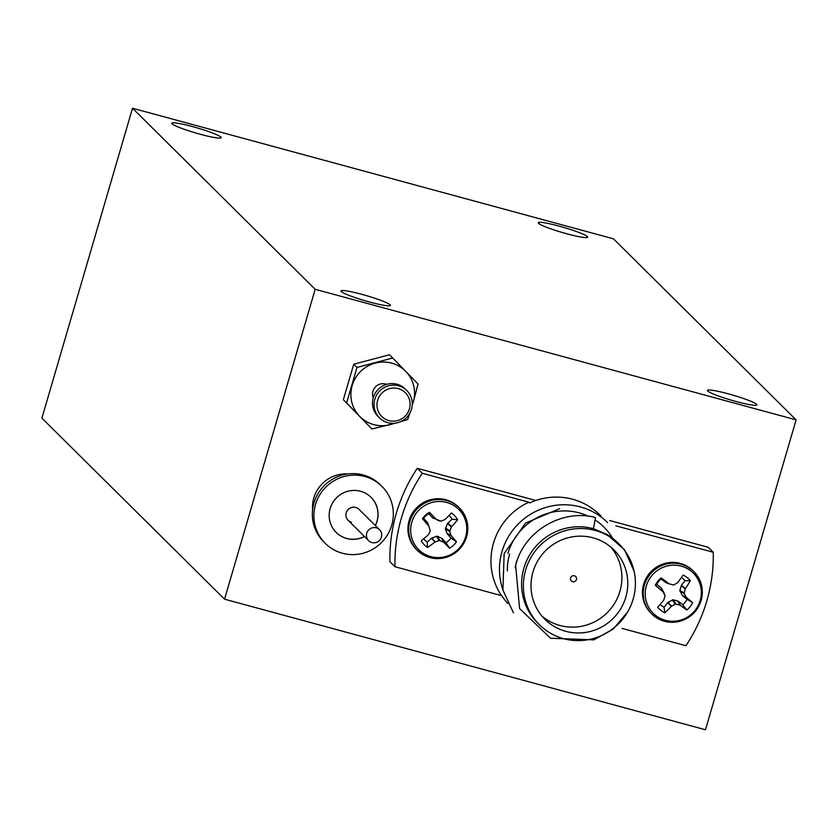<?xml version="1.0" encoding="UTF-8"?>
<svg xmlns="http://www.w3.org/2000/svg" width="838" height="838" viewBox="0 0 838 838"><rect width="100%" height="100%" fill="white"/><g stroke="black" fill="none" stroke-linecap="round" stroke-linejoin="round"><path stroke-width="1.26" d="M502.79 589.543A63.887 62.441 -45.3 0 1 502.025 551.477A63.887 62.441 -45.3 0 1 607.581 522.556M539.494 624.813A56.67 55.392 134.7 0 0 633.14 599.16A56.67 55.392 134.7 0 0 619.282 544.312A56.67 55.392 134.7 0 0 525.646 569.966A56.67 55.392 134.7 0 0 539.494 624.813L537.713 623.053A56.67 55.392 -45.3 0 1 523.865 568.206A56.67 55.392 -45.3 0 1 593.43 528.694L607.445 534.665M593.43 528.694L595.493 517.549C562.204 508.509 523.677 531.261 515.663 565.493L519.602 608.577L550.566 638.252L593.775 639.855L613.196 629.076L627.536 612.128M634.115 571.286L624.54 549.749L606.743 534.277A56.67 55.392 -45.3 0 1 617.512 542.553L619.282 544.312M625.808 597.169A48.939 47.839 134.7 0 0 613.845 549.801A48.939 47.839 134.7 0 0 532.968 571.956A48.939 47.839 134.7 0 0 544.93 619.324A48.939 47.839 134.7 0 0 625.808 597.169M542.123 616.276A48.939 47.839 134.7 0 0 619.931 591.345A48.939 47.839 134.7 0 0 610.776 547.025M600.94 515.967L599.851 514.899A63.887 62.441 134.7 0 0 529.606 502.968L528.83 502.203A63.887 62.441 134.7 0 0 493.519 543.045A63.887 62.441 134.7 0 0 501.501 595.661L502.276 596.426A63.887 62.441 134.7 0 0 507.776 603.423M622.037 628.385L685.913 645.721A161.001 157.366 134.7 0 0 706.801 600.961A161.001 157.366 134.7 0 0 713.243 552.263L708.215 547.287L609.655 520.524M515.485 566.195L516.69 561.093M515.14 567.693L516.617 561.02M570.584 577.948A3.09 3.017 -45.3 0 1 575.696 576.544A3.09 3.017 -45.3 0 1 576.45 579.529A3.09 3.017 -45.3 0 1 571.338 580.933A3.09 3.017 -45.3 0 1 570.584 577.948M513.485 612.892L502.915 590.078L504.141 553.614L525.531 523.101L559.679 508.614M535.838 500.485L417.272 468.295A161.001 157.366 134.7 0 0 389.942 561.753L394.97 566.729L501.501 595.661M713.243 552.263L615.836 525.824M528.83 502.203L422.3 473.271A161.001 157.366 134.7 0 0 394.97 566.729M422.3 473.271L417.272 468.295M379.541 529.71A7.731 7.552 134.7 0 0 367.547 531.418A7.731 7.552 134.7 0 0 371.946 542.574A7.731 7.552 134.7 0 0 379.541 529.71L358.978 509.315A7.731 7.552 134.7 0 0 346.984 511.033A7.731 7.552 134.7 0 0 351.373 522.189M336.164 532.413A24.731 24.166 134.7 0 0 346.628 538.415A24.731 24.166 134.7 0 0 364.404 536.456M375.277 525.489A24.731 24.166 134.7 0 0 370.983 497.28M390.099 304.802A25.758 2.64 -163.7 0 1 390.393 305.399A25.758 2.64 -163.7 0 1 367.243 301.366A25.758 2.64 -163.7 0 1 341.244 291.53A25.758 2.64 -163.7 0 1 340.951 290.933A25.758 2.64 -163.7 0 1 364.101 294.966A25.758 2.64 -163.7 0 1 390.099 304.802M451.42 512.992A21.013 20.541 -45.3 0 1 457.621 519.759A45.043 13.314 137.5 0 1 451.651 526.662L451.431 526.997A44.77 12.675 114.1 0 1 449.817 530.779L449.786 531.554A44.77 7.814 68.4 0 1 450.991 535.252L451.169 535.576A45.043 4.274 46.3 0 1 456.448 541.83A21.013 20.541 -45.3 0 1 449.545 548.199A45.043 3.404 -131.6 0 1 443.826 542.354L443.512 542.144A44.77 7.018 -153.7 0 1 439.94 540.625L439.164 540.594A44.77 12.35 160.9 0 1 435.268 541.893L434.912 542.081A45.043 13.314 137.5 0 1 427.495 547.528A21.013 20.541 -45.3 0 1 421.294 540.761A45.043 5.636 -42.6 0 0 428.302 534.885L428.553 534.571A44.77 5.049 -65.2 0 0 430.323 530.967L428.784 525.971A45.043 3.404 -131.6 0 1 422.467 518.691A21.013 20.541 -45.3 0 1 429.37 512.322A45.043 4.274 46.3 0 1 436.127 519.193L436.462 519.424A44.77 0.608 24.3 0 1 440.201 521.121L440.977 521.142A44.77 4.714 -20.1 0 0 444.706 519.675L445.041 519.466A45.043 5.636 -42.6 0 0 451.42 512.992M423.735 538.75A17.252 16.854 134.7 0 0 427.212 542.113L431.832 537.954L437.31 536.215L442.118 538.488L445.963 542.678A17.252 16.854 134.7 0 0 451.064 537.986L447.209 533.796L445.355 528.799L447.544 523.478L452.059 519.214A17.252 16.854 134.7 0 0 449.021 515.475M419.974 509.106A28.366 27.727 -45.3 0 1 459.591 510.311A28.366 27.727 -45.3 0 1 457.485 549.969A28.366 27.727 -45.3 0 1 417.869 548.764A28.366 27.727 -45.3 0 1 419.974 509.106M436.462 519.424L440.977 521.142M683.106 575.057A21.013 20.541 -45.3 0 1 690.334 580.724A45.043 13.261 128 0 1 685.432 588.559L685.264 588.925A44.77 12.057 104.7 0 1 684.258 592.916L684.342 593.681A44.77 6.411 59.4 0 1 686.144 597.117L686.374 597.41A45.043 2.765 37.4 0 1 692.67 602.627A21.013 20.541 -45.3 0 1 686.835 609.98A45.043 4.902 -140.5 0 1 680.163 605.235L679.828 605.078A44.77 8.38 -162.7 0 1 676.036 604.167L675.26 604.261A44.77 12.874 151.4 0 1 671.615 606.146L671.29 606.387A45.043 13.261 128 0 1 664.89 612.819A21.013 20.541 -45.3 0 1 657.662 607.152A45.043 5.583 -51.8 0 0 663.602 600.354L663.79 600.008A44.77 4.431 -74.3 0 0 664.974 596.185L664.89 595.42A44.77 1.215 -118.6 0 1 662.921 591.817L662.659 591.502A45.043 4.902 -140.5 0 1 655.326 585.249A21.013 20.541 -45.3 0 1 661.161 577.895A45.043 2.765 37.4 0 1 668.871 583.667L669.237 583.856A44.77 0.754 15.4 0 0 673.197 584.934L673.972 584.84A44.77 5.248 -29.2 0 0 677.45 582.787L677.743 582.525A45.043 5.583 -51.8 0 0 683.106 575.057M660.082 604.428A17.252 16.854 134.7 0 0 664.063 607.173L667.98 602.354L673.124 599.767L678.256 601.244L682.729 604.764A17.252 16.854 134.7 0 0 687.034 599.327L682.3 595.514L679.838 590.423L681.43 585.259L685.044 580.703A17.252 16.854 134.7 0 0 681.409 577.476M651.451 576.094A28.366 27.727 -45.3 0 1 690.889 570.992A28.366 27.727 -45.3 0 1 695.09 610.336A28.366 27.727 -45.3 0 1 655.651 615.438A28.366 27.727 -45.3 0 1 651.451 576.094M192.614 126.611A25.758 2.64 -163.7 0 1 221.201 137.683A25.758 2.64 -163.7 0 1 200.345 134.279A25.758 2.64 -163.7 0 1 171.748 123.217A25.758 2.64 -163.7 0 1 192.614 126.611M728.274 393.829A25.758 2.64 -163.7 0 1 756.861 404.89A25.758 2.64 -163.7 0 1 736.005 401.496A25.758 2.64 -163.7 0 1 707.419 390.435A25.758 2.64 -163.7 0 1 728.274 393.829M559.082 226.113A25.758 2.64 -163.7 0 1 587.668 237.175A25.758 2.64 -163.7 0 1 566.813 233.781A25.758 2.64 -163.7 0 1 538.226 222.719A25.758 2.64 -163.7 0 1 559.082 226.113M375.361 525.562A24.731 24.166 134.7 0 0 371.025 497.322A24.731 24.166 134.7 0 0 360.518 491.278A24.731 24.166 134.7 0 0 332.634 502.81A24.731 24.166 134.7 0 0 336.206 532.444A24.731 24.166 134.7 0 0 346.712 538.499A24.731 24.166 134.7 0 0 364.478 536.54M348.032 473.92A32.975 32.232 134.7 0 0 312.605 509.661M381.898 486.344L380.358 484.814A40.182 39.281 134.7 0 0 363.283 474.989A40.182 39.281 134.7 0 0 317.979 493.729A40.182 39.281 134.7 0 0 323.772 541.893L325.322 543.422A40.182 39.281 134.7 0 0 342.396 553.248A40.182 39.281 134.7 0 0 387.701 534.508A40.182 39.281 134.7 0 0 381.898 486.344A40.182 39.281 134.7 0 0 364.834 476.518A40.182 39.281 134.7 0 0 319.519 495.258A40.182 39.281 134.7 0 0 325.322 543.422M373.245 397.83A10.307 10.066 -45.3 0 1 386.611 384.359M387.764 422.656A19.316 18.886 -45.3 0 1 376.765 394.771A19.316 18.886 -45.3 0 1 406.755 390.487A19.316 18.886 -45.3 0 1 387.764 422.656M379.551 417.932L378.011 416.402A19.316 18.886 -45.3 0 1 397.003 384.233A19.316 18.886 -45.3 0 1 405.215 388.958L406.755 390.487M388.874 420.582A16.739 16.362 -45.3 0 1 377.666 400.281A16.739 16.362 -45.3 0 1 398.218 388.612A16.739 16.362 -45.3 0 1 409.426 408.902A16.739 16.362 -45.3 0 1 388.874 420.582M346.607 402.942L359.659 416.339A32.2 31.477 -45.3 0 1 352.18 385.574A32.2 31.477 -45.3 0 1 375.235 363.095A32.2 31.477 -45.3 0 1 405.77 371.381A32.2 31.477 -45.3 0 1 413.26 402.156L418.057 384.024L392.708 357.983L356.988 367.442L346.607 402.942L343.36 399.716L371.946 428.983L396.091 423.012M400.04 421.87L407.677 419.524L409.845 413.124M392.708 357.983L389.461 354.767L353.73 364.216L356.988 367.442M343.36 399.716L353.73 364.216M394.3 423.253A32.2 31.477 -45.3 0 1 390.204 424.636A32.2 31.477 -45.3 0 1 359.659 416.339L371.946 428.983M413.26 402.156A32.2 31.477 -45.3 0 1 412.202 405.183M705.481 729.762L224.553 599.18L315.172 289.299L796.1 419.869L705.481 729.762M315.172 289.299L132.519 108.238L41.9 418.131L224.553 599.18M132.519 108.238L613.447 238.82L796.1 419.869M664.974 596.185L663.853 592.497L661.465 588.171L662.921 591.817M665.875 582.62L661.046 578.932L661.161 577.895M661.046 578.932A17.252 16.854 134.7 0 0 656.741 584.358L655.326 585.249M685.044 580.703L690.334 580.724M656.741 584.358L661.465 588.171M664.063 607.173L664.89 612.819M682.729 604.764L686.835 609.98M687.034 599.327L692.67 602.627M432.89 518.073L428.731 513.652A17.252 16.854 134.7 0 0 423.63 518.345L427.474 522.535L428.972 526.285M428.731 513.652L429.37 512.322M423.63 518.345L422.467 518.691M452.059 519.214L457.621 519.759M427.212 542.113L427.495 547.528M445.963 542.678L449.545 548.199M451.064 537.986L456.448 541.83M507.943 553.405A58.094 56.785 -45.3 0 1 588.36 516.229M595.053 519.937A58.094 56.785 -45.3 0 1 611.918 537.074M611.929 537.095A58.094 56.785 -45.3 0 1 612.086 537.347A58.094 56.785 -45.3 0 1 612.222 537.556A58.094 56.785 -45.3 0 1 612.348 537.766M509.64 554.107A56.67 55.392 134.7 0 0 507.367 570.888M460.23 508.813A29.885 29.204 -45.3 0 1 458.019 550.576A29.885 29.204 -45.3 0 1 417.219 550.283A29.885 29.204 -45.3 0 1 416.287 549.319A29.885 29.204 -45.3 0 1 418.508 507.545A29.885 29.204 -45.3 0 1 459.287 507.849A29.885 29.204 -45.3 0 1 460.23 508.813M417.701 506.749A29.885 29.204 -45.3 0 1 458.48 507.042C445.208 496.086 431.591 495.96 417.628 506.686C405.121 520.88 404.712 535.147 416.413 549.487A29.885 29.204 -45.3 0 1 415.48 548.513A29.885 29.204 -45.3 0 1 417.701 506.749M691.36 569.337A29.885 29.204 -45.3 0 1 693.833 571.526A29.885 29.204 -45.3 0 1 695.781 610.776A29.885 29.204 -45.3 0 1 654.237 616.15A29.885 29.204 -45.3 0 1 651.755 613.971A29.885 29.204 -45.3 0 1 649.806 574.711A29.885 29.204 -45.3 0 1 691.36 569.337M649.01 573.915A29.885 29.204 -45.3 0 1 690.554 568.541A29.885 29.204 -45.3 0 1 693.026 570.73C677.701 558.736 663.005 559.774 648.947 573.841C639.645 587.333 640.316 600.448 650.948 613.165A29.885 29.204 -45.3 0 1 649.01 573.915M662.659 591.502L661.213 587.878M678.256 601.244L680.163 605.235M679.828 605.078L677.9 601.066M673.124 599.767L676.036 604.167M667.98 602.354L671.615 606.146M675.26 604.261L672.348 599.872M671.29 606.387L667.677 602.616M681.43 585.259L685.432 588.559M685.264 588.925L681.252 585.615M679.838 590.423L684.258 592.916M684.342 593.681L679.922 591.199M682.3 595.514L686.144 597.117M686.374 597.41L682.561 595.818M432.576 517.842L436.127 519.193M442.118 538.488L443.826 542.354M443.512 542.144L441.804 538.258M437.31 536.215L439.94 540.625M431.832 537.954L435.268 541.893M439.164 540.594L436.535 536.194M434.912 542.081L431.497 538.164M447.785 523.153L451.651 526.662M451.431 526.997L447.544 523.478M445.397 528.024L449.817 530.779M449.786 531.554L445.355 528.799M447.01 533.46L450.991 535.252M451.169 535.576L447.209 533.796M416.413 549.487L417.219 550.283C430.502 561.25 444.119 561.376 458.072 550.65C470.579 536.456 470.987 522.189 459.287 507.849L458.48 507.042M650.948 613.165L651.755 613.971C667.079 625.955 681.776 624.918 695.833 610.85C705.114 597.012 704.444 583.908 693.833 571.526L693.026 570.73M348.095 520.293L368.668 540.688M663.916 592.644L664.953 595.567M665.791 582.599L669.153 583.824M437.467 520.147L440.285 521.152"/></g></svg>
